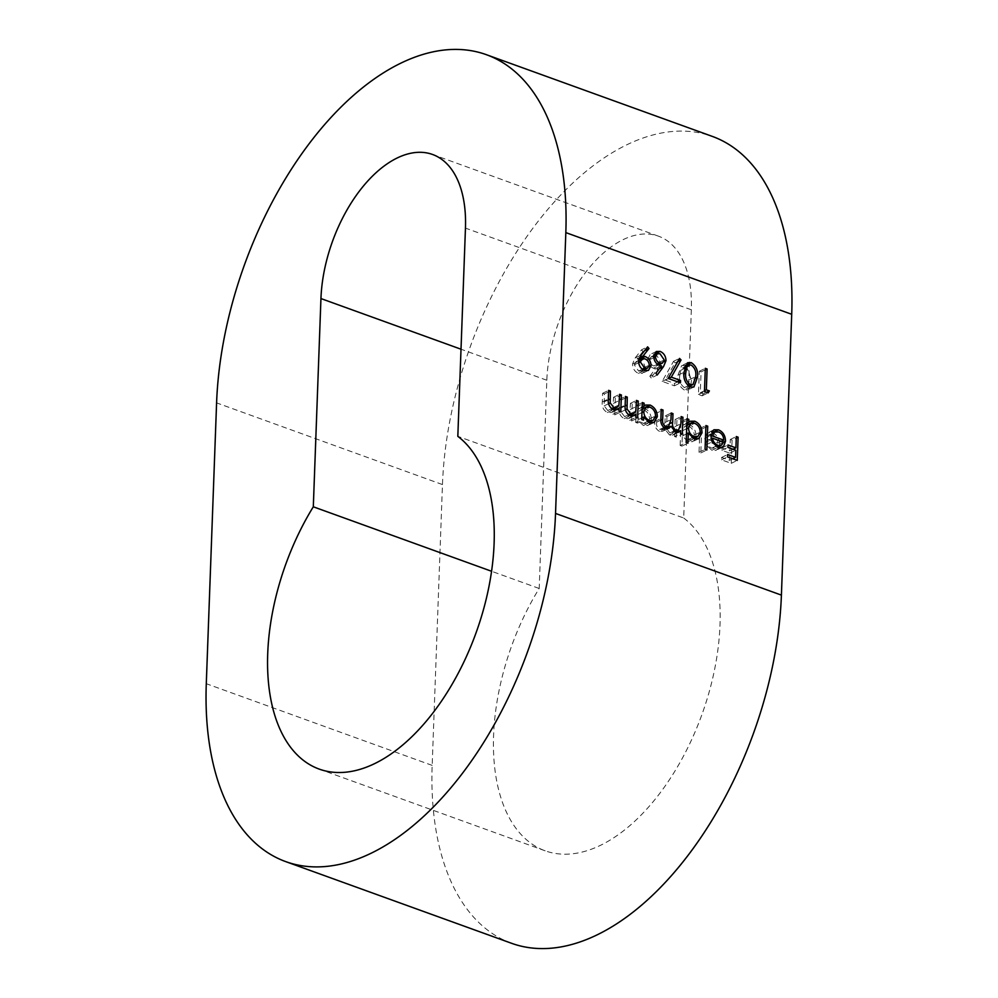 <?xml version="1.0" encoding="UTF-8"?>
<svg xmlns="http://www.w3.org/2000/svg" width="998" height="998" viewBox="0 0 998 998"><rect width="100%" height="100%" fill="white"/><g stroke="black" fill="none" stroke-linecap="round" stroke-linejoin="round"><path stroke-width="0.75" stroke-dasharray="4.99 3.74" d="M683.705 518.024A181.349 101.147 109.9 0 1 719.995 625.072A181.349 101.147 109.9 0 1 545.12 850.795A181.349 101.147 109.9 0 1 493.586 735.451A181.349 101.147 109.9 0 1 539.194 588.483L546.829 380.25A115.756 64.558 109.9 0 1 658.455 236.164A115.756 64.558 109.9 0 1 691.34 309.792L683.705 518.024L457.82 436.338M511.65 943.322A279.739 156.025 109.9 0 1 432.171 765.391L442.463 484.566A279.739 156.025 109.9 0 1 712.223 136.364M539.194 588.483L491.577 571.268M732.083 440.118L731.235 463.334L721.529 459.829L721.616 457.446L729.538 460.315L729.8 453.167L721.878 450.31L721.966 447.927L729.887 450.784L730.299 439.469L732.083 440.118L736.262 438.085M731.235 463.334L737.26 460.402M721.529 459.829L727.554 456.897M721.616 457.446L727.642 454.514M729.538 460.315L732.719 458.756M729.8 453.167L735.813 450.235M721.878 450.31L727.904 447.366M721.966 447.927L727.991 444.983M729.887 450.784L733.068 449.237M730.299 439.469L736.324 436.538M718.71 447.615L716.19 450.285L711.824 450.285L706.085 444.834L704.725 438.371L717.749 443.075C717.612 439.145 715.915 436.425 712.659 434.903L718.685 431.972M712.659 434.903L708.904 434.916L707.17 436.538L713.196 433.606M707.17 436.538L705.623 434.991L711.636 432.059M705.623 434.991L707.906 432.733L712.235 432.645M712.51 432.745C717.038 434.829 719.371 438.621 719.521 444.122L723.488 442.189L717.475 445.096L706.434 441.104C707.108 444.621 708.904 446.979 711.811 448.177L715.616 447.94L717.475 445.096M719.521 444.122L719.234 446.206M717.637 449.187L720.481 447.79M711.824 450.285L717.849 447.354M706.085 444.834L712.11 441.889M704.725 438.371L710.738 435.427M717.749 443.075L721.28 441.353M717.312 447.141L721.641 444.996M706.434 441.104L711.038 438.846M711.811 448.177L715.728 446.256M701.694 429.128L700.821 452.942L699.037 452.294L699.91 428.479L701.694 429.128L705.873 427.094M700.821 452.942L706.846 450.011M699.037 452.294L705.05 449.362M699.91 428.479L705.923 425.547M695.232 439.083L692.674 441.627L688.046 441.69L682.295 435.976L681.921 446.106L687.946 443.174M681.921 446.106L680.137 445.457L686.15 442.526M680.137 445.457L681.01 421.643L687.023 418.711M681.01 421.643L682.794 422.291L686.973 420.258M682.794 422.291L682.682 425.223L686.861 423.189M682.682 425.223L686.849 423.701M688.757 424.15C693.361 426.321 695.781 430.175 696.018 435.714L699.985 433.793M696.018 435.714L695.781 437.561M688.046 441.69L694.072 438.758M682.295 435.976L686.474 433.943M688.608 426.208L684.84 426.296L682.482 430.737C682.657 435.016 684.528 437.972 688.109 439.594L691.714 439.544L694.234 435.053C693.997 430.812 692.125 427.868 688.608 426.208L694.633 423.277M682.482 430.737L686.661 428.703M688.109 439.594L692.026 437.685M694.234 435.053L700.247 432.109M666.664 428.379L669.87 433.007L672.527 432.907L674.873 426.657L675.135 419.522L676.918 420.17L681.098 418.137M676.918 420.17L676.519 430.961M676.469 432.309L676.295 437.136L682.32 434.205M676.295 437.136L674.511 436.488L680.536 433.556M674.511 436.488L674.623 433.544L677.006 432.371M674.623 433.544L672.515 435.203L678.528 432.259M678.914 432.097L672.515 435.203L669.483 434.978L675.496 432.034M669.483 434.978L664.992 429.202L666.177 428.616M664.992 429.202L662.909 431.261L659.503 431.373L665.529 428.429M659.503 431.373C655.873 429.277 654.326 425.984 654.875 421.505L655.212 412.324L661.237 409.38M655.212 412.324L656.996 412.96L661.175 410.926M656.996 412.96L656.659 422.166C656.123 425.46 657.208 427.868 659.89 429.402L663.82 427.481M659.89 429.402L662.572 429.315L664.93 422.516L665.167 415.916L671.192 412.985M665.167 415.916L666.963 416.565L671.13 414.532M666.963 416.565L666.614 427.344M669.87 433.007L673.812 431.086M675.135 419.522L681.147 416.59M650.534 422.915L647.976 425.46L643.361 425.522L637.597 419.958L637.473 423.102L643.498 420.158M637.473 423.102L635.689 422.453L641.714 419.522M635.689 422.453L636.312 405.487L642.338 402.543M636.312 405.487L638.096 406.136L642.275 404.09M638.096 406.136L637.996 409.068L642.163 407.034M637.996 409.068L642.151 407.546M644.059 407.982C648.663 410.153 651.095 414.008 651.32 419.559L655.287 417.626M651.32 419.559L651.083 421.406M643.361 425.522L649.374 422.591M637.597 419.958L641.764 417.925M643.91 410.041L640.142 410.128L637.784 414.582C637.959 418.861 639.83 421.805 643.411 423.439L647.028 423.377L649.536 418.886C649.299 414.644 647.428 411.7 643.91 410.041L649.935 407.109M637.784 414.582L641.964 412.536M643.411 423.439L647.303 421.53M649.536 418.886L655.561 415.954M631.784 416.041L631.597 420.969L629.813 420.333L629.925 417.264L628.266 418.586L624.261 418.624C620.282 416.416 618.573 412.898 619.134 408.057L619.459 399.387L621.243 400.036L621.018 411.949L624.648 416.653L627.667 416.578L629.775 413.945L630.437 403.354L632.221 404.003L636.4 401.969M632.221 404.003L631.834 414.544M631.597 420.969L637.622 418.037M629.813 420.333L635.838 417.389M629.925 417.264L632.37 416.079M624.261 418.624L630.287 415.692M619.459 399.387L625.472 396.456M621.243 400.036L625.422 398.002M621.018 411.949L625.434 409.804M624.648 416.653L628.553 414.756M629.775 413.945L635.788 411.014M630.437 403.354L636.462 400.423M614.93 409.953L614.743 414.881L612.959 414.232L613.071 411.176L611.4 412.486L607.408 412.523C603.428 410.328 601.719 406.797 602.281 401.957L602.592 393.287L604.389 393.936L604.164 405.862L607.794 410.552L610.813 410.477L612.909 407.858L613.583 397.266L615.367 397.915L619.546 395.869M615.367 397.915L614.98 408.444M614.743 414.881L620.768 411.937M612.959 414.232L618.985 411.301M613.071 411.176L615.516 409.978M607.408 412.523L613.433 409.592M602.592 393.287L608.618 390.355M604.389 393.936L608.568 391.902M604.164 405.862L608.58 403.703M607.794 410.552L611.687 408.656M612.909 407.858L618.935 404.914M613.583 397.266L619.596 394.322M703.378 393.848L702.118 395.807L698.438 394.484L699.286 371.256L701.07 371.905L700.309 392.75L703.378 393.848L706.559 392.301M702.118 395.807L708.143 392.875M698.438 394.484L704.451 391.54M699.286 371.256L705.312 368.324M701.07 371.905L705.249 369.871M700.309 392.75L704.488 390.705M686.424 366.141L691.452 380.188L695.606 378.155M691.452 380.188L690.803 385.59M690.329 387.037L687.896 389.906L684.341 389.993L690.366 387.049M684.341 389.993C679.326 386.638 677.18 381.735 677.916 375.285L683.942 372.354M677.916 375.285L681.609 365.667L685.164 365.555M679.7 375.947C679.064 380.899 680.624 384.779 684.379 387.586L686.973 387.461L689.668 379.552C690.404 374.599 688.882 370.732 685.09 367.938L682.557 368.025L680.673 370.383L679.7 375.947L683.917 373.888M684.379 387.586L688.146 385.752M680.673 370.383L684.291 368.611M685.09 367.938L691.115 365.006M674.511 383.419L674.423 385.802L662.173 381.361L673.513 361.338L675.022 362.885L665.279 380.076L674.511 383.419L677.692 381.872M674.423 385.802L680.449 382.858M662.173 381.361L668.186 378.429M673.513 361.338L679.538 358.407M675.022 362.885L677.742 361.563M665.279 380.076L668.46 378.529M659.703 365.393L651.17 377.993L657.183 375.048M651.17 377.993L649.835 376.234L655.861 373.289M649.835 376.234L655.437 368.749L661.462 365.817M655.437 368.749L653.366 368.225L659.391 365.293M653.366 368.225C649.76 366.553 647.877 363.546 647.714 359.218L653.74 356.274M647.714 359.218L650.284 354.427L654.052 354.302M654.201 354.352C657.882 356.074 659.815 359.168 659.977 363.609L663.795 361.738M659.977 363.609L659.915 364.32M654.014 356.698L651.282 356.71L649.511 359.729C649.773 362.823 651.22 364.906 653.827 365.979L656.459 366.004L658.193 362.873L654.014 356.698L660.04 353.766M649.511 359.729L653.777 357.646M653.827 365.979L657.445 364.22M658.193 362.873L664.206 359.941M644.72 370.532L642.475 373.289L638.433 373.389C634.691 371.655 632.72 368.524 632.532 364.021L635.077 358.033L641.589 349.787L647.615 346.855M641.589 349.787L642.974 351.471L644.583 350.685M642.974 351.471L637.086 358.906L639.356 357.795M637.086 358.906L639.194 359.48C642.874 361.139 644.82 364.17 645.045 368.574L648.912 366.678M645.045 368.574L644.982 369.31M638.433 373.389L644.459 370.445M632.532 364.021L638.545 361.089M638.62 371.044L641.477 371.019L643.248 368.037C642.924 364.906 641.44 362.81 638.77 361.738L636.05 361.7L634.304 364.806L638.62 371.044L642.313 369.235M643.248 368.037L649.274 365.106M638.77 361.738L644.795 358.806M634.304 364.806L638.633 362.698M442.463 484.566L216.591 402.88M432.171 765.391L206.287 683.705M691.34 309.792L465.455 228.105M546.829 380.25L461.014 349.213M654.875 421.505L660.901 418.574M656.659 422.166L660.876 420.108M664.93 422.516L670.955 419.584M666.639 425.198L670.606 423.264M674.873 426.657L680.898 423.726M619.134 408.057L625.16 405.113M620.956 408.02L625.135 405.974M630.212 409.492L636.237 406.56M602.281 401.957L608.306 399.025M604.089 401.92L608.281 399.874M613.358 403.404L619.371 400.46M689.668 379.552L695.693 376.608M657.495 369.547L659.341 368.649M635.077 358.033L641.09 355.088M545.12 850.795L319.235 769.109M658.455 236.164L432.571 154.478M712.672 433.082L708.904 434.916M713.932 429.789L707.906 432.733M722.203 447.341L716.19 450.285M690.179 421.231L684.154 424.162M698.687 438.683L692.674 441.627M686.786 425.348L684.84 426.296M693.672 438.596L691.714 439.544M668.922 428.329L662.909 431.261M664.93 428.179L662.572 429.315M674.873 431.772L672.527 432.907M645.481 405.063L639.456 407.995M653.989 422.528L647.976 425.46M642.088 409.192L640.142 410.128M648.974 422.428L647.028 423.377M634.279 415.642L628.266 418.586M629.863 415.505L627.667 416.578M617.425 409.554L611.4 412.486M612.997 409.417L610.813 410.477M693.909 386.974L687.896 389.906M687.622 362.736L681.609 365.667M689.082 386.438L686.973 387.461M684.64 367.014L682.557 368.025M656.297 351.496L650.284 354.427M653.79 355.488L651.282 356.71M658.605 364.956L656.459 366.004M648.5 370.358L642.475 373.289M643.51 370.033L641.477 371.019M638.595 360.453L636.05 361.7"/><path stroke-width="1.5" d="M457.82 436.338A181.349 101.147 109.9 0 1 494.11 543.374A181.349 101.147 109.9 0 1 319.235 769.109A181.349 101.147 109.9 0 1 267.714 653.765A181.349 101.147 109.9 0 1 313.31 506.797L320.944 298.564A115.756 64.558 109.9 0 1 432.571 154.478A115.756 64.558 109.9 0 1 465.455 228.105L457.82 436.338M663.52 366.603L657.183 375.048L655.861 373.289L661.462 365.817L659.391 365.293C655.786 363.609 653.902 360.602 653.74 356.274L656.297 351.496L660.214 351.421C663.907 353.142 665.828 356.224 665.99 360.665L663.52 366.603L659.341 368.649M691.265 362.648C696.23 366.004 698.301 370.869 697.477 377.244L693.909 386.974L690.366 387.049C685.339 383.694 683.206 378.791 683.942 372.354L687.622 362.736L691.265 362.648L685.239 365.58L686.424 366.141M621.392 394.971L620.768 411.937L618.985 411.301L619.097 408.232L617.425 409.554L613.433 409.592C609.454 407.384 607.745 403.866 608.306 399.025L608.618 390.355L610.402 391.004L610.19 402.918L613.82 407.621L616.839 407.546L618.935 404.914L619.596 394.322L621.392 394.971L619.546 395.869M643.498 420.158L641.714 419.522L642.338 402.543L644.122 403.192L644.009 406.124L645.481 405.063L650.072 405.051C654.688 407.221 657.108 411.076 657.345 416.615L653.989 422.528L649.374 422.591L643.61 417.027L643.498 420.158M687.946 443.174L686.15 442.526L687.023 418.711L688.82 419.36L688.707 422.291L690.179 421.231L694.77 421.206C699.386 423.377 701.806 427.244 702.043 432.783L698.687 438.683L694.072 438.758L688.308 433.045L687.946 443.174M718.685 431.972L714.93 431.984L713.196 433.606L711.636 432.059L713.932 429.789L718.535 429.801C723.063 431.897 725.396 435.689 725.534 441.191L723.65 446.243L722.203 447.341L717.849 447.354L712.11 441.889L710.738 435.427L723.762 440.143C723.637 436.213 721.941 433.481 718.685 431.972M565.829 232.609L555.537 513.434A279.739 156.025 109.9 0 1 285.777 861.636A279.739 156.025 109.9 0 1 206.287 683.705L216.591 402.88A279.739 156.025 109.9 0 1 486.35 54.678A279.739 156.025 109.9 0 1 565.829 232.609L791.713 314.295L781.409 595.12A279.739 156.025 109.9 0 1 511.65 943.322L285.777 861.636M738.108 437.186L737.26 460.402L727.554 456.897L727.642 454.514L735.551 457.371L735.813 450.235L727.904 447.366L727.991 444.983L735.9 447.853L736.324 436.538L738.108 437.186L736.262 438.085M707.719 426.196L706.846 450.011L705.05 449.362L705.923 425.547L707.719 426.196L705.873 427.094M682.944 417.239L682.32 434.205L680.536 433.556L680.636 430.612L678.528 432.259L675.496 432.034L671.018 426.258L668.922 428.329L665.529 428.429C661.899 426.333 660.352 423.052 660.901 418.574L661.237 409.38L663.021 410.028L662.684 419.235C662.148 422.528 663.233 424.936 665.915 426.458L668.598 426.383L670.955 419.584L671.192 412.985L672.976 413.634L672.664 422.266C672.041 425.734 673.114 428.342 675.883 430.063L678.553 429.976L680.898 423.726L681.147 416.59L682.944 417.239L681.098 418.137M638.246 401.071L637.622 418.037L635.838 417.389L635.951 414.332L634.279 415.642L630.287 415.692C626.307 413.484 624.598 409.966 625.16 405.113L625.472 396.456L627.268 397.104L627.043 409.018L630.674 413.721L633.693 413.646L635.788 411.014L636.462 400.423L638.246 401.071L636.4 401.969M709.391 390.917L708.143 392.875L704.451 391.54L705.312 368.324L707.095 368.973L706.335 389.806L709.391 390.917L706.559 392.301M680.536 380.488L680.449 382.858L668.186 378.429L679.538 358.407L681.048 359.954L671.305 377.144L680.536 380.488L677.692 381.872M641.09 355.088L647.615 346.855L648.999 348.527L643.111 355.962L645.207 356.548C648.9 358.207 650.846 361.239 651.058 365.63L648.5 370.358L644.459 370.445C640.716 368.711 638.745 365.592 638.545 361.089L641.09 355.088M486.35 54.678L712.223 136.364A279.739 156.025 109.9 0 1 791.713 314.295M491.577 571.268L313.31 506.797M732.719 458.756L735.551 457.371M733.068 449.237L735.9 447.853M712.235 432.645L718.535 429.801M715.728 446.256L721.641 444.996L723.5 442.164L725.534 441.191M719.234 446.206L718.71 447.615M720.481 447.79L723.65 446.243M721.28 441.353L723.762 440.143M723.5 442.164L712.447 438.159C713.133 441.69 714.917 444.048 717.836 445.233M711.038 438.846L712.447 438.159M717.312 447.141L721.641 444.996M686.973 420.258L688.82 419.36M686.861 423.189L688.707 422.291M686.849 423.701L688.757 424.15L694.77 421.206M699.985 433.793L702.043 432.783M695.781 437.561L695.232 439.083M686.474 433.943L688.308 433.045M688.508 427.805C688.67 432.084 690.554 435.041 694.121 436.662L697.739 436.613L700.247 432.109C700.022 427.88 698.151 424.923 694.633 423.277L690.865 423.364L688.508 427.805L686.661 428.703M692.026 437.685L694.121 436.662M676.519 430.961L676.469 432.309M677.006 432.371L680.636 430.612M666.177 428.616L671.018 426.258M661.175 410.926L663.021 410.028M663.82 427.481L665.915 426.458M671.13 414.532L672.976 413.634M666.614 427.344L666.664 428.379M673.812 431.086L675.883 430.063M642.275 404.09L644.122 403.192M642.163 407.034L644.009 406.124M642.151 407.546L644.059 407.982L650.072 405.051M655.287 417.626L657.345 416.615M651.083 421.406L650.534 422.915M641.764 417.925L643.61 417.027M643.81 411.638C643.984 415.916 645.856 418.873 649.436 420.495L653.041 420.445L655.561 415.954C655.324 411.712 653.453 408.768 649.935 407.109L646.168 407.196L643.81 411.638L641.964 412.536M647.303 421.53L649.436 420.495M631.834 414.544L631.784 416.041M632.37 416.079L635.951 414.332M625.422 398.002L627.268 397.104M625.434 409.804L627.043 409.018M628.553 414.756L630.674 413.721M614.98 408.444L614.93 409.953M615.516 409.978L619.097 408.232M608.568 391.902L610.402 391.004M608.58 403.703L610.19 402.918M611.687 408.656L613.82 407.621M705.249 369.871L707.095 368.973M704.488 390.705L706.335 389.806M695.606 378.155L697.477 377.244M690.803 385.59L690.329 387.037M690.391 384.654L692.986 384.529L695.693 376.608C696.429 371.668 694.907 367.8 691.115 365.006L688.57 365.093L686.699 367.439L685.726 373.002C685.09 377.968 686.636 381.847 690.391 384.654L688.146 385.752M683.917 373.888L685.726 373.002M684.291 368.611L686.699 367.439M677.742 361.563L681.048 359.954M668.46 378.529L671.305 377.144M654.052 354.302L660.214 351.421M654.201 354.352L655.199 354.801M663.795 361.738L665.99 360.665M659.915 364.32L659.703 365.393M655.524 356.797C655.798 359.879 657.245 361.962 659.853 363.047L662.472 363.072L664.206 359.941L660.04 353.766L657.308 353.779L655.524 356.797L653.777 357.646M657.445 364.22L659.853 363.047M644.583 350.685L648.999 348.527M639.356 357.795L643.111 355.962M638.795 359.355L645.207 356.548M639.194 359.48L639.943 359.804M648.912 366.678L651.058 365.63M644.982 369.31L644.72 370.532M649.274 365.106C648.95 361.975 647.465 359.879 644.795 358.806L642.063 358.756L640.329 361.875L644.633 368.1L647.502 368.087L649.274 365.106M642.313 369.235L644.633 368.1M638.633 362.698L640.329 361.875M781.409 595.12L555.537 513.434M461.014 349.213L320.944 298.564M660.876 420.108L662.684 419.235M670.606 423.264L672.664 422.266M625.135 405.974L626.969 405.076M608.281 399.874L610.115 398.988M714.93 431.984L712.672 433.082M690.865 423.364L686.786 425.348M697.739 436.613L693.672 438.596M668.598 426.383L664.93 428.179M678.553 429.976L674.873 431.772M646.168 407.196L642.088 409.192M653.041 420.445L648.974 422.428M633.693 413.646L629.863 415.505M616.839 407.546L612.997 409.417M692.986 384.529L689.082 386.438M688.57 365.093L684.64 367.014M657.308 353.779L653.79 355.488M662.472 363.072L658.605 364.956M647.502 368.087L643.51 370.033M642.063 358.756L638.595 360.453"/></g></svg>
